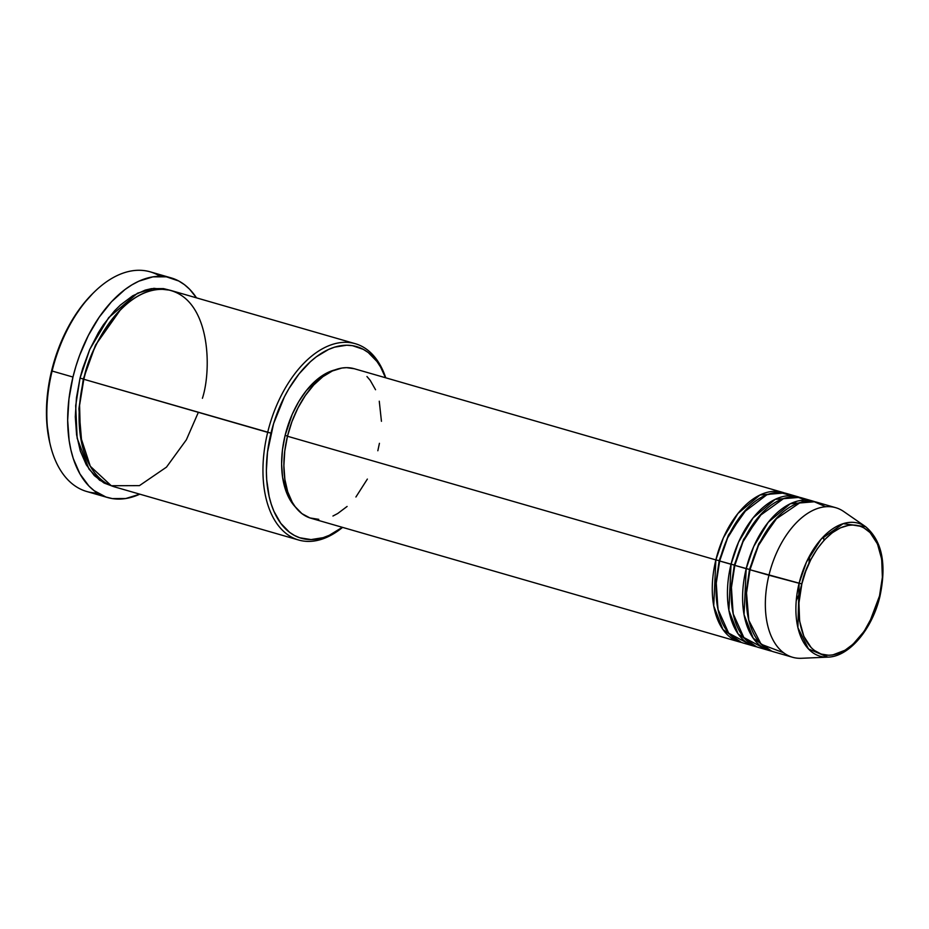 <?xml version="1.0" encoding="UTF-8"?>
<svg xmlns="http://www.w3.org/2000/svg" width="929" height="929" viewBox="0 0 929 929"><rect width="100%" height="100%" fill="white"/><g stroke="black" fill="none" stroke-linecap="round" stroke-linejoin="round"><path stroke-width="1.39" d="M879.449 596.36C876.395 615.579 853.786 658.696 824.847 654.968C796.35 649.476 795.677 602.631 801.855 583.911L799.091 583.284L797.906 627.667L808.474 648.965L827.936 657.128A69.199 40.481 -73.9 0 1 799.091 583.284L768.945 575.225A77.839 45.533 106.1 0 0 801.39 658.289L827.936 657.128C849.28 656.722 872.319 628.991 879.926 596.395C886.812 563.88 882.039 540.643 865.596 526.673L843.137 523.666L821.155 539.11L806.477 562.057L799.091 583.284A69.199 40.481 -73.9 0 1 865.596 526.673L843.753 511.542A77.839 45.533 106.1 0 0 768.945 575.225L749.982 569.756A77.839 45.533 106.1 0 0 773.578 651.786L792.53 657.256A77.839 45.533 -73.9 0 1 768.945 575.225A77.839 45.533 -73.9 0 1 835.705 507.687L816.754 502.217A77.839 45.533 106.1 0 0 749.982 569.756L801.855 583.911L805.687 571.381L810.854 559.572L817.183 548.934L824.395 539.888L832.245 532.77L840.408 527.846L848.583 525.326L852.578 525.001L860.184 526.22L863.726 527.753L870.101 532.619L877.487 543.964L881.702 559.293L882.376 577.269L879.449 596.36L873.202 614.917L864.133 631.337L853.054 644.203L845.007 650.254L832.721 654.945L828.726 655.27L821.12 654.051L814.269 650.37L811.203 647.652L803.829 636.307L799.614 620.978L798.94 603.002L801.855 583.911C804.92 564.693 827.53 521.575 856.457 525.303C884.965 530.796 885.639 577.641 879.449 596.36L879.449 596.36M869.451 622.616L879.415 596.174M719.174 560.675L715.818 583.319L718.117 609.993L715.818 583.319L719.174 560.675L715.864 559.908L723.401 537.752L737.916 513.505L760.015 494.983L784.506 492.985A77.839 45.533 -73.9 0 0 782.636 492.37A77.839 45.533 -73.9 0 0 715.864 559.908L287.479 436.247A77.839 45.533 106.1 0 0 311.076 518.289L739.461 641.939A77.839 45.533 -73.9 0 1 715.864 559.908L719.174 560.675L728.452 534.988L747.543 508.024L728.452 534.988L719.696 560.837M808.892 563.624L809.844 555.379M791.926 495.738L779.907 492.428L766.901 494.739L743.281 512.703L727.639 537.856L719.661 561A77.839 45.533 106.1 0 0 743.246 643.031L754.627 646.317A77.839 45.533 -73.9 0 1 731.03 564.286L738.555 542.13L753.082 517.883L775.181 499.361L799.672 497.363A77.839 45.533 -73.9 0 0 797.802 496.748A77.839 45.533 -73.9 0 0 731.03 564.286L719.661 561L734.34 565.053L731.03 564.286L728.893 610.307L738.102 633.892L756.543 646.793A77.839 45.533 -73.9 0 1 754.627 646.317M762.709 512.402L743.606 539.366L734.34 565.053L743.606 539.366L762.709 512.402M808.845 501.161L796.861 496.922L783.635 498.548L759.26 516.129L743.026 541.723L734.827 565.378A77.839 45.533 106.1 0 0 758.412 647.408L769.781 650.695A77.839 45.533 -73.9 0 1 746.196 568.664L753.721 546.507L768.248 522.261L790.347 503.727L814.838 501.741A77.839 45.533 -73.9 0 0 812.956 501.126A77.839 45.533 -73.9 0 0 746.196 568.664L734.827 565.378L749.506 569.431L746.196 568.664L744.048 614.673L753.256 638.269L771.697 651.171A77.839 45.533 -73.9 0 1 769.781 650.695M777.875 516.779L758.772 543.744L749.506 569.431L758.772 543.744L777.875 516.779M825.718 506.735L813.816 501.544L800.403 502.426L775.262 519.555L758.436 545.59L749.982 569.756L746.533 592.946L748.797 620.293L761.141 644.261L783.565 652.75M202.406 398.297C211.858 369.696 210.825 298.093 167.266 289.697C123.046 284.007 88.499 349.908 83.819 379.276L270.989 433.123A99.728 58.341 -73.9 0 1 327.298 350.047A99.728 58.341 -73.9 0 1 385.5 377.731L380.635 367.141L376.953 361.474L368.244 352.532L363.285 349.35L352.451 345.669L346.668 345.228L334.637 347.144L328.506 349.49L316.313 356.817L310.379 361.741L299.08 373.864L288.942 388.612L284.413 396.811L273.579 423.682L267.494 452.168L266.368 470.84L266.704 479.817L269.166 496.597L271.268 504.238L273.916 511.287L280.79 523.341L289.5 532.271L294.447 535.464L299.73 537.763L311.076 539.586L323.106 537.67L329.238 535.325L342.325 527.312A99.728 58.341 -73.9 0 1 281.081 523.735A99.728 58.341 -73.9 0 1 270.989 433.123L267.68 432.345A102.167 59.758 106.1 0 0 278.63 525.953A102.167 59.758 106.1 0 0 342.58 527.382A102.167 59.758 -73.9 0 1 298.639 540.016A102.167 59.758 -73.9 0 1 267.68 432.345L83.819 379.276A102.167 59.758 106.1 0 0 114.778 486.947L298.639 540.016M171.029 277.852L150.173 271.825A114.325 66.876 106.1 0 0 52.117 371.031L51.629 370.706A111.898 65.448 106.1 0 0 49.725 442.506L50.166 444.387A114.325 66.876 -73.9 0 1 52.117 371.031A114.325 66.876 106.1 0 0 86.769 491.511L107.613 497.538A114.325 66.876 -73.9 0 1 72.961 377.046L52.117 371.031L72.961 377.046A114.325 66.876 -73.9 0 1 171.029 277.852A114.325 66.876 -73.9 0 1 196.495 297.861L189.69 289.314L184.453 284.669L178.774 281.011L166.349 276.807L152.89 276.854L138.897 281.173L131.883 284.878L124.927 289.581L111.515 301.751L99.171 317.23L88.36 335.427L79.511 355.621L75.934 366.223L72.961 377.046L68.967 398.878L67.666 420.291L69.129 440.451L70.883 449.81L73.286 458.578L79.975 473.976L88.952 486.064L94.189 490.709L105.918 497.003L112.293 498.583L125.752 498.525L139.826 494.17A114.325 66.876 -73.9 0 1 107.613 497.538M97.603 493.067A114.325 66.876 -73.9 0 1 50.166 444.387M83.331 378.951L80.022 378.173L89.834 349.258L108.728 317.579L137.492 293.192L153.842 288.338L169.531 290.138L163.481 288.605L151.439 288.652L145.226 290.103L132.673 295.817L120.375 305.06L114.476 310.901L103.433 324.732L98.416 332.594L89.59 349.827L82.681 368.511L80.022 378.173L83.331 378.951L95.536 345.089L120.631 309.531L95.536 345.089L83.331 378.951L78.907 408.748L81.857 443.876L78.907 408.748L83.331 378.951M318.775 519.346L309.914 517.929L301.937 513.644L295.132 506.665L292.263 502.252L287.7 491.755L284.878 479.422L283.879 465.696L284.762 451.122L287.479 436.247L715.864 559.908L713.727 605.929L722.936 629.514L741.377 642.415A77.839 45.533 -73.9 0 1 739.461 641.939M295.654 507.292L289.732 499.314L287.328 494.483L282.579 477.204L281.615 463.908L282.462 449.787L285.11 435.387L287.525 436.084L285.11 435.387A75.412 44.104 106.1 0 0 295.434 507.071M812.956 501.126L801.588 497.839A77.839 45.533 106.1 0 0 734.827 565.378L731.437 587.511L733.12 613.651L743.839 637.526L764.288 648.419M49.725 442.529L46.833 423.101L46.752 402.663L49.353 381.389L54.532 360.115L62.104 339.654L71.765 320.772L83.157 304.224L92.795 293.483M112.897 486.343L104.06 483.022L94.317 475.602L86.292 464.802L80.312 451.029L76.596 434.83L75.295 416.819L76.457 397.693L80.022 378.173L75.679 405.706L77.153 438.221L89.01 469.122L99.624 480.223L112.897 486.343M355.308 343.707A102.167 59.758 -73.9 0 1 385.756 377.813A102.167 59.758 106.1 0 0 326.3 346.807A102.167 59.758 106.1 0 0 267.68 432.345A102.167 59.758 -73.9 0 1 355.308 343.707L171.447 290.626A102.167 59.758 106.1 0 0 83.819 379.276L79.58 405.323L80.405 436.073L90.299 466.253L111.271 485.728L139.455 485.623L166.477 467.136L186.369 439.789L198.353 412.337M285.11 435.387L292.159 414.45L298.673 401.734L306.349 390.575L319.379 377.697L328.599 372.146L335.032 369.87A75.412 44.104 106.1 0 0 285.11 435.387M367.361 479.085L355.912 497.003M347.098 506.456L337.726 513.505L332.942 516.025M782.636 492.37L354.251 368.72A77.839 45.533 106.1 0 0 287.479 436.247L291.938 421.661L297.965 407.912L305.327 395.533L313.735 384.989L322.862 376.698L332.373 370.973L341.895 368.035L346.552 367.652L354.286 368.732M366.955 376.524L370.195 380.333L375.548 389.739M379.264 401.212L381.447 421.301M379.427 443.319L377.836 450.751M797.802 496.748L786.422 493.462A77.839 45.533 106.1 0 0 719.661 561L716.271 583.133L717.954 609.273L728.673 633.148L749.122 644.041M94.096 292.205L92.714 293.564A111.898 65.448 106.1 0 0 51.629 370.706L52.117 371.031A114.325 66.876 -73.9 0 1 94.096 292.205A114.325 66.876 -73.9 0 1 160.183 276.296M748.437 618.749L746.15 592.075L749.506 569.431L746.15 592.075L748.437 618.749M734.34 565.053L730.984 587.697L733.283 614.371L730.984 587.697L734.862 565.215M796.676 503.704L794.934 501.857M823.965 540.353L823.5 536.59M803.887 501.625L801.17 500.359M796.246 600.645L800.264 591.599"/></g></svg>

